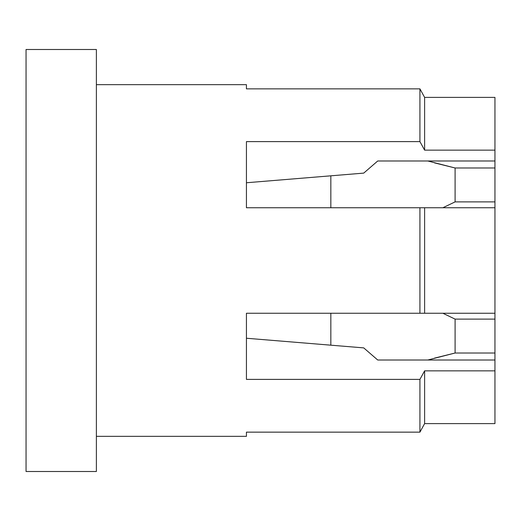 <?xml version="1.0" encoding="UTF-8"?>
<svg xmlns="http://www.w3.org/2000/svg" width="521" height="521" viewBox="0 0 521 521"><rect width="100%" height="100%" fill="white"/><g stroke="black" fill="none" stroke-linecap="round" stroke-linejoin="round"><path stroke-width="0.78" d="M330.835 175.805L330.835 207.749M330.835 313.251L330.835 345.195M434.54 358.116L455.093 353.017L427.793 360.011M494.95 353.017L455.093 353.017L455.093 319.113L494.95 319.113L494.95 360.011L377.725 360.011L363.723 347.885L246.433 338.246M246.433 182.754L363.723 173.115L377.725 160.989L494.95 160.989L494.95 201.887L455.093 201.887L442.857 207.749M442.857 313.251L455.093 319.113M455.093 201.887L455.093 167.983L427.793 160.989M494.95 201.887L494.95 207.749L246.433 207.749L246.433 141.608L419.926 141.608L419.926 88.857L246.433 88.857L246.433 84.662L246.433 88.857M246.433 432.143L246.433 436.337L246.433 432.143L419.926 432.143L419.926 379.392L246.433 379.392L246.433 313.251L419.926 313.251L419.926 207.749L424.615 207.749L424.615 313.251L419.926 313.251L494.95 313.251L494.95 319.113M434.54 162.884L455.093 167.983L494.95 167.983M246.433 84.662L96.385 84.662M246.433 436.337L96.385 436.337M96.385 49.495L96.385 471.505L26.05 471.505L26.05 49.495L96.385 49.495M494.95 313.251L494.95 207.749M494.95 360.011L494.95 423.606L424.615 423.606L424.615 370.854L494.95 370.854M419.926 379.392L424.615 370.854M419.926 432.143L424.615 423.606M494.95 160.989L494.95 150.146L424.615 150.146L424.615 97.394L419.926 88.857M424.615 150.146L419.926 141.608M494.95 150.146L494.95 97.394L424.615 97.394"/></g></svg>
